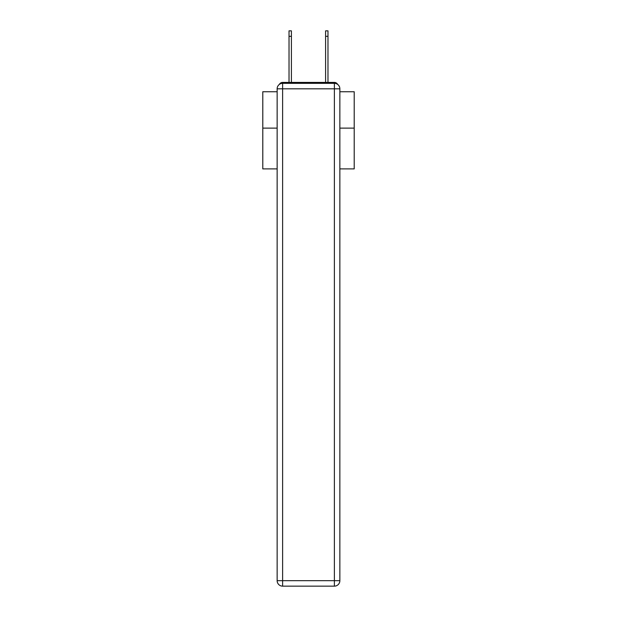 <?xml version="1.0" encoding="UTF-8"?>
<svg xmlns="http://www.w3.org/2000/svg" width="617" height="617" viewBox="0 0 617 617"><rect width="100%" height="100%" fill="white"/><g stroke="black" fill="none" stroke-linecap="round" stroke-linejoin="round"><path stroke-width="0.93" d="M339.859 168.896L354.212 168.896L354.212 91.74L339.859 91.74M277.141 128.12L262.788 128.12L262.788 91.74L277.141 91.74M262.788 128.12L262.788 168.896L277.141 168.896M337.622 84.39A3.656 3.656 0 0 0 334.375 82.416L282.625 82.416A3.656 3.656 0 0 0 279.378 84.39M354.212 128.12L339.859 128.12M282.625 82.416L289.026 82.416L289.026 30.85L291.401 30.85L291.401 82.416L294.24 82.416M322.76 82.416L325.599 82.416L325.599 30.85L327.974 30.85L327.974 36.334L325.599 36.334M327.974 36.334L327.974 82.416L334.375 82.416M282.625 83.326L334.375 83.326A5.484 5.484 0 0 1 339.859 88.809L339.859 580.666A5.484 5.484 0 0 1 334.375 586.15L282.625 586.15L282.625 580.666L334.375 580.666L334.375 88.809L282.625 88.809L282.625 580.666L277.141 580.666L277.141 88.809L282.625 88.809L282.625 83.326A5.484 5.484 0 0 0 277.141 88.809A5.484 5.484 0 0 1 282.625 83.326M277.141 580.666A5.484 5.484 0 0 0 282.625 586.15A5.484 5.484 0 0 1 277.141 580.666M334.375 586.15A5.484 5.484 0 0 0 339.859 580.666L334.375 580.666L334.375 586.15M339.859 88.809A5.484 5.484 0 0 0 334.375 83.326L334.375 88.809L339.859 88.809M289.026 36.334L291.401 36.334"/></g></svg>
